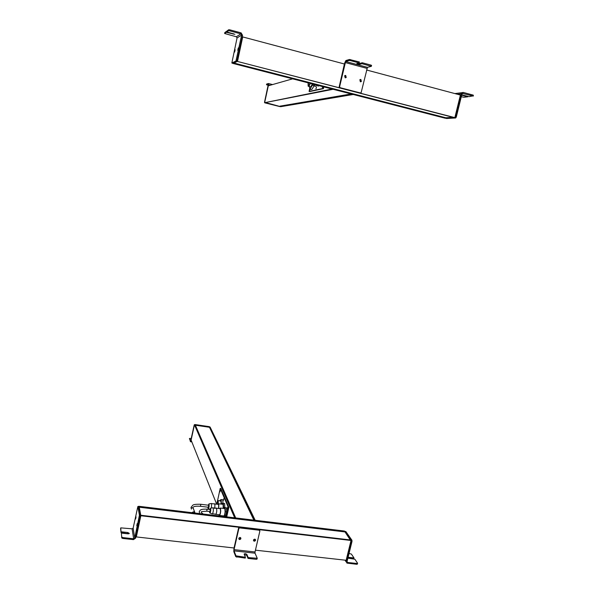 <?xml version="1.0" encoding="UTF-8"?>
<svg xmlns="http://www.w3.org/2000/svg" width="594" height="594" viewBox="0 0 594 594"><rect width="100%" height="100%" fill="white"/><g stroke="black" fill="none" stroke-linecap="round" stroke-linejoin="round"><path stroke-width="0.89" d="M216.966 503.363L220.203 488.387L228.259 507.246L226.106 516.795M222.149 516.32L221.918 515.74M219.973 491.929L220.337 490.228L219.973 491.929M223.507 500.304L223.879 498.559L223.507 500.304M227.22 509.088L227.599 507.306L227.22 509.088M225.2 516.683L226.685 511.894L226.455 507.811L225.185 507.655L223.864 508.464M224.829 507.796L224.666 503.564L223.403 503.408L222.119 504.209M222.988 503.593L222.832 499.762L221.28 499.569L220.166 500.081L219.995 500.853M220.203 488.387L220.775 488.461L228.861 507.321L226.708 516.862M225.638 516.513L224.361 516.357L225.408 511.738L225.185 507.655M226.685 511.894L225.408 511.738M223.923 516.528L224.361 516.357M223.062 515.882L223.092 516.431M224.881 507.58L223.619 507.425L223.403 503.408M223.396 508.405L223.619 507.425M228.861 507.321L228.259 507.246M218.095 503.987L218.08 501.054C217.575 500.883 217.211 501.937 216.996 504.232M218.191 501.358L217.694 501.529M218.236 503.794L218.169 500.623C217.59 500.386 217.166 501.581 216.884 504.217M220.975 504.068L221.102 502.004L220.523 500.92M221.265 504.106L221.28 499.569M223.025 503.415L221.465 503.215M221.488 516.238L221.258 515.659M216.684 504.195L191.119 440.087L194.453 424.762L195.24 424.873L235.714 517.953L234.682 517.827L194.409 424.658L191.075 439.976L194.453 424.762L210.105 427.056L194.409 424.658M254.18 520.173L209.326 426.945L210.105 427.056L255.197 520.292L254.18 520.173M253.876 520.136L209.326 426.945M195.389 425.215L209.259 427.249M254.277 541.201C255.569 540.904 255.858 540.265 255.153 539.293L254.752 539.159C253.46 539.456 253.163 540.087 253.868 541.06L254.277 541.201M253.46 540.466L254.098 540.807L255.383 539.501M233.88 549.235L233.828 551.692L235.796 556.682L235.989 555.85L234.014 550.868L234.043 549.643L238.825 528.667L239.694 527.554L238.654 528.274L233.88 549.235M235.796 556.682L245.248 558.108L245.441 557.283L244.127 554.039C244.921 553.46 245.849 553.615 246.904 554.499L248.203 557.58L248.017 558.412L246.71 555.323L244.297 554.544M239.62 539.53C240.912 539.248 241.209 538.61 240.525 537.629L240.095 537.481C238.81 537.763 238.506 538.394 239.189 539.374L239.62 539.53M238.788 538.765L239.456 539.137L240.756 537.845M239.857 527.94L259.207 530.212L259.853 531.133L255.026 551.967L255.026 553.185L257.254 558.271L248.203 557.58M259.207 530.212L239.694 527.554M259.014 529.826L259.675 530.442M257.18 558.397L256.385 559.318L248.017 558.412M245.441 557.283L235.989 555.85M190.874 440.897L190.451 441.713L189.531 438.454L190.644 441.082L194.186 425.066L190.874 440.897L191.476 440.978M209.734 426.908L194.453 424.665M194.951 424.539L209.333 426.655M189.419 438.981L189.531 438.424L191.261 438.498M136.761 525.749L137.199 523.589L136.761 525.749M133.65 538.788L134.727 538.038L139.427 515.191L140.325 515.295L135.618 538.142L133.472 539.627L122.691 538.439L122.869 537.592L133.65 538.788L132.106 528.816L120.76 527.873L121.072 532.632L128.853 533.791M129.314 533.457L127.977 533.828L121.414 533.093L121.733 537.934L122.691 538.439M121.25 531.801L127.792 532.528L127.613 533.367M129.329 533.419L127.792 532.528M135.625 518.993L136.056 516.869L135.625 518.993M139.427 515.191L137.86 506.496L133.153 528.088L132.106 528.816M138.64 506.623L140.325 515.295M121.733 537.934L121.414 533.093M121.911 537.08L122.869 537.592M121.072 532.632L120.604 528.63M350.274 539.939L344.423 531.036L351.41 540.518L346.547 560.32L255.442 550.178M238.847 527.45L259.853 529.922L238.847 527.45L234.162 548.002L136.338 536.924L140.756 515.25L350.683 539.991L351.017 540.473L140.392 515.681L135.885 536.872L136.338 536.924L140.845 515.733L139.115 506.318L138.61 506.585M344.743 531.496L139.196 506.779L139.115 506.318L344.423 531.036L351.017 540.473L346.154 560.276L351.017 540.473L351.41 540.518M344.646 531.89L139.278 507.209M352.004 541.401L351.217 541.312L346.257 561.501L346.941 563.105L356.853 564.293L357.046 563.506L347.639 562.466L347.045 561.59L352.004 541.401L351.93 540.221L351.143 540.132L345.04 531.422L345.597 531.519M348.106 557.283L353.994 557.937L353.801 558.709L347.913 558.056M357.046 563.506L357.551 563.186L354.87 559.221L347.884 558.167M351.93 540.221L345.812 531.511M349.042 553.445L351.381 554.068L353.994 557.937M357.358 563.973L356.853 564.293M210.254 509.526L209.986 511.568L206.912 511.189M209.556 511.516L209.697 512.874C210.105 513.261 210.462 512.422 210.766 510.357L210.625 508.145L209.823 509.474M219.557 515.458L223.433 515.926C224.109 516.372 224.666 515.05 225.096 511.954L224.866 508.59L224.354 508.523M218.844 514.708L219.052 515.399C219.721 515.844 220.27 514.515 220.708 511.419L220.493 508.048L219.617 508.605M215.837 514.345L219.179 514.746C219.728 515.117 220.181 514.025 220.545 511.471L220.367 508.694L219.951 508.642M212.726 507.825L213.246 507.959L213.335 510.595C213.008 512.949 212.593 514.077 212.073 513.981M215.429 514.293C215.971 514.664 216.416 513.565 216.78 511.011L216.617 508.234L216.097 508.338M208.643 505.242L208.383 507.254L200.646 506.311M207.959 507.202L208.1 508.553C208.494 508.924 208.843 508.093 209.147 506.051L209.014 503.883L208.227 505.19M223.225 508.39L223.099 504.336L222.602 504.276M218.77 508.501L218.77 503.801L217.916 504.343M218.614 508.479L218.644 504.432L218.243 504.388M211.1 503.564L211.605 503.697L211.39 508.033M214.783 508.509L214.939 503.972L214.434 504.068M138.677 506.266L140.392 515.681M259.853 529.922L259.719 530.494M234.081 547.802L238.766 527.257M292.642 78.839L268.236 85.803L264.553 102.717L280.68 106.69L266.223 102.74M279.878 106.497L352.19 94.216L353.244 94.483L280.68 106.69L264.627 102.703L268.31 85.781L264.553 102.717M333.123 89.286L264.627 102.703L332.053 89.011L333.123 89.286M351.18 93.949L279.952 106.155M345.701 75.445L344.639 75.757L345.159 77.799L346.213 77.487L345.701 75.445M345.515 77.829L345.923 77.554L345.04 75.483M345.649 61.494L339.649 86.576L340.028 87.801L339.367 86.635L344.847 62.615L345.864 60.543L349.45 59.482L349.227 60.44L345.649 61.494L367.448 67.337L371.339 66.335L362.043 63.714L362.266 62.756L359.957 63.387L358.249 63.202M362.043 63.714L359.734 64.338L356.808 63.617L359.177 62.942L359.392 61.984L349.45 59.482M360.877 79.448L359.853 79.73L360.335 81.786L361.36 81.504L360.877 79.448M360.655 81.816L361.048 81.564L360.246 79.477M340.31 87.741L360.313 92.924L361.115 92.709L367.448 67.337M360.506 92.954L340.028 87.801M350.638 59.63L350.423 60.595L359.177 62.942M350.423 60.595L349.227 60.44M362.266 62.756L370.953 65.095L371.562 65.385L371.309 66.276M264.597 102.517L268.458 84.786L268.451 83.516L266.647 84.051L266.498 84.727L268.302 84.2M264.553 102.071L268.339 84.214M264.79 102.777L280.086 106.578M279.804 106.578L265.05 102.903M268.221 85.246L266.483 84.734L266.639 84.088M323.804 86.88L323.403 88.669L309.66 91.573L309.073 91.424L309.771 88.298M323.188 86.724L322.78 88.506L309.073 91.424M309.971 89.026L309.949 90.162L310.41 89.197M315.993 88.848L316.505 86.954L315.919 88.81M322.304 86.494L322.349 87.467L322.802 86.627M317.166 85.172L317.33 85.722L318.622 86.056L318.904 85.618M309.266 86.472L309.986 89.085L311.768 89.546L314.092 85.878M313.632 84.259L314.107 85.922L315.711 86.338L316.557 85.009M314.003 85.558L312.451 85.165L312.711 84.021M309.986 89.085L312.451 85.165M308.62 86.301L310.113 86.687C310.662 87.199 311.375 86.271 312.266 83.903M308.086 82.826L308.138 86.175C308.68 86.687 309.392 85.759 310.276 83.39M308.323 82.885L308.412 85.284C308.813 85.685 309.355 85.039 310.031 83.331M317.33 85.722L317.604 85.284M323.403 88.669L322.78 88.506M314.107 85.922L314.946 84.593M446.71 118.496L455.672 117.968L456.296 117.048L455.479 116.832L461.137 93.8L461.865 92.694L463.209 92.426L472.921 95.033L472.698 95.931L462.414 93.399M461.753 94.817L469.06 96.659L472.698 95.931M461.664 95.181L467.745 96.807L467.864 96.339M456.296 117.048L461.954 94.023L462.986 93.332M445.886 118.273L455.672 117.968M473.314 95.292L472.921 95.033M467.745 96.807L463.817 97.253L461.286 96.725M233.969 63.031L445.812 117.768L445.7 118.206L232.625 63.343L237.058 61.175L242.248 36.798L344.52 64.026L339.011 87.6L344.372 64.07M366.535 69.988L460.395 95.055L454.856 117.627L454.358 117.664L237.296 61.405L454.856 117.627L460.395 95.055L460.803 95.159L455.256 117.738L445.233 118.236L233.086 63.461L237.526 61.293L242.708 36.925L237.526 61.293L237.058 61.175M445.7 118.206L455.256 117.738M452.992 117.308L445.812 117.768M235.15 49.71L234.637 52.086L235.15 49.71M242.56 35.328L241.105 32.87L229.856 29.856L229.655 30.843L240.897 33.851L241.624 35.083L235.952 61.026L236.88 61.264L242.56 35.328M229.856 29.856L228.742 29.73L227.042 30.947L226.841 31.92L234.92 34.318L226.284 32.314L226.492 31.341L226.938 31.46M238.283 47.936L237.763 50.364L238.283 47.936M235.952 61.026L231.846 62.994L237.051 37.957L236.345 36.769L224.621 33.494L226.284 32.314M231.89 63.023L232.803 63.261L236.88 61.264M224.829 32.566L226.492 31.341M226.841 31.92L228.534 30.71L229.655 30.843M360.959 92.835L360.714 93.228L339.011 87.6M339.152 87.57L360.87 93.206M218.228 501.566L217.723 501.804M218.258 501.878L217.864 501.826M246.904 554.499L246.71 555.323M255.026 551.967L234.043 549.643M255.026 553.185L234.014 550.868M238.825 528.667L238.654 528.274M256.385 559.318L256.578 558.494M236.82 557.194L237.013 556.363M134.727 538.038L133.153 528.088M137.867 506.526L138.744 506.63M139.315 516.424L140.214 516.528M120.582 528.742L120.76 527.91M345.404 560.187L346.257 561.501M348.292 557.298L348.106 558.07M347.052 561.568L347.639 562.466M345.834 531.548L345.062 531.452M207.046 509.132L206.779 511.174L201.485 511.62M200.787 504.276L200.52 506.296C196.703 506.051 194.342 506.274 193.444 506.964M191.417 509.11L191.127 508.234L192.835 507.573L193.147 508.516M192.456 512.741L192.441 512.273L194.164 511.605L194.498 512.459M359.734 64.338L359.957 63.387M345.136 62.526L366.914 68.355M370.953 65.095L370.738 66.053M270.225 85.232L268.458 84.786M272.564 84.571L268.51 83.531M461.137 93.8L457.432 94.26M461.857 95.233L461.954 94.84M446.799 118.518L446.005 118.317M233.108 34.133L233.219 33.62M237.051 37.957L241.624 35.083M236.345 36.769L240.897 33.851M236.338 59.964L237.266 60.202M224.621 33.494L224.822 32.536L224.636 33.479M228.742 29.73L228.534 30.71M220.894 500.965L218.169 500.623M218.258 501.967L217.82 501.908M253.683 540.666L253.868 541.06M239.018 538.981L239.189 539.374M259.496 530.308L259.311 529.915M257.061 559.095L257.247 558.308M190.563 441.728L191.847 441.914M137.86 506.496L138.736 506.6M120.582 528.697L120.76 527.873M345.01 560.142L346.213 561.991M347.022 561.835L347.386 562.392M357.402 564.114L357.588 563.372M199.747 513.617L199.205 511.783C200.275 510.402 199.502 508.954 207.172 509.147L210.38 509.541M203.178 514.033L201.166 512.37M210.625 508.145L213.149 507.766M209.994 512.993L211.961 513.817M216.535 508.137L213.246 507.959M215.362 514.144L212.511 513.78M220.367 508.694L216.617 508.234M224.866 508.59L220.493 508.048M191.394 509.043L191.03 507.395L192.716 505.331C193.25 504.484 195.983 504.135 200.913 504.291L208.769 505.256M195.018 513.045L193.072 507.781M209.014 503.883L211.509 503.504M208.375 508.672L209.86 509.296M214.865 503.875L211.605 503.697M218.644 504.432L214.939 503.972M223.099 504.336L218.77 503.801M371.562 65.385L371.347 66.32M272.542 84.571L268.525 83.554M310.001 83.405L309.504 83.242M308.806 85.38L308.412 85.284M461.865 92.694L454.863 93.577M473.411 95.263L473.195 96.146"/></g></svg>
